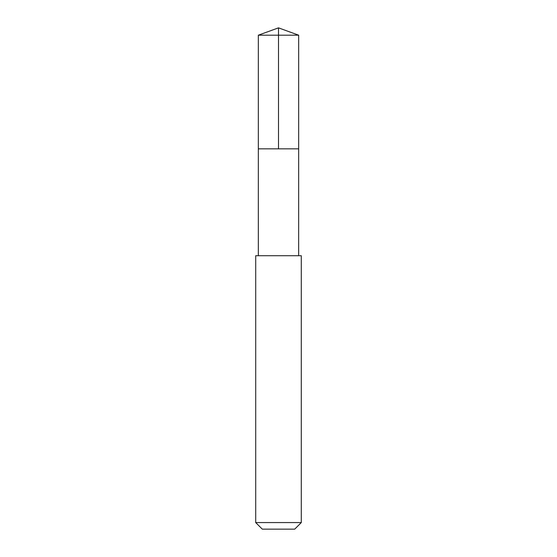 <?xml version="1.0" encoding="UTF-8"?>
<svg xmlns="http://www.w3.org/2000/svg" width="557" height="557" viewBox="0 0 557 557"><rect width="100%" height="100%" fill="white"/><g stroke="black" fill="none" stroke-linecap="round" stroke-linejoin="round"><path stroke-width="0.42" stroke-dasharray="2.79 2.09" d="M298.002 148.844L258.337 148.844L298.002 148.844M258.337 35.188L298.663 35.188M258.344 255.712L298.656 255.712M255.712 255.712L301.288 255.712M255.712 522.57L301.288 522.57M262.291 529.15L294.709 529.15"/><path stroke-width="0.84" d="M258.337 148.844L298.663 148.844L298.663 35.188L258.337 35.188L258.337 148.844L298.663 148.844L298.656 255.712L258.344 255.712L258.337 148.844M256.457 255.712L255.712 255.712L255.712 522.57L301.288 522.57L301.288 255.712L256.457 255.712M301.288 522.57L294.709 529.15L262.291 529.15L255.712 522.57M278.5 148.844L278.5 27.85L258.337 35.188M278.5 27.85L298.663 35.188M258.344 255.712L255.712 255.712M298.656 255.712L301.288 255.712"/></g></svg>
